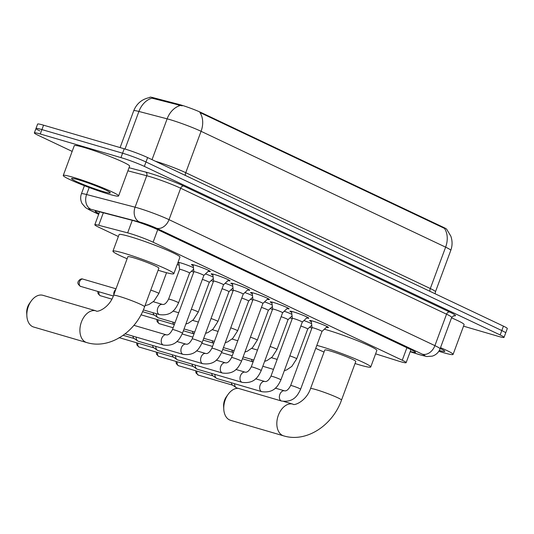 <?xml version="1.0" encoding="UTF-8"?>
<svg xmlns="http://www.w3.org/2000/svg" width="534" height="534" viewBox="0 0 534 534"><rect width="100%" height="100%" fill="white"/><g stroke="black" fill="none" stroke-linecap="round" stroke-linejoin="round"><path stroke-width="0.8" d="M178.93 263.222A9.445 0.741 20.3 0 1 177.922 262.608M178.029 262.314A9.445 0.741 20.3 0 1 180.946 262.968A9.445 0.741 20.3 0 1 193.421 267.647M193.208 265.718A10.046 0.788 20.3 0 1 191.486 264.57A10.046 0.788 20.3 0 1 194.85 265.191A10.046 0.788 20.3 0 1 205.016 268.809A10.046 0.788 20.3 0 1 210.323 271.546A10.046 0.788 20.3 0 1 208.273 271.285M212.899 275.043A10.046 0.788 20.3 0 1 211.177 273.902A10.046 0.788 20.3 0 1 214.548 274.523A10.046 0.788 20.3 0 1 224.707 278.141A10.046 0.788 20.3 0 1 230.014 280.871A10.046 0.788 20.3 0 1 227.965 280.617M232.59 284.375A10.046 0.788 20.3 0 1 230.868 283.234A10.046 0.788 20.3 0 1 234.239 283.848A10.046 0.788 20.3 0 1 244.398 287.472A10.046 0.788 20.3 0 1 249.705 290.202A10.046 0.788 20.3 0 1 247.656 289.949M252.282 293.707A10.046 0.788 20.3 0 1 250.559 292.559A10.046 0.788 20.3 0 1 253.93 293.179A10.046 0.788 20.3 0 1 264.09 296.804A10.046 0.788 20.3 0 1 269.403 299.534A10.046 0.788 20.3 0 1 267.347 299.274M271.973 303.032A10.046 0.788 20.3 0 1 270.251 301.89A10.046 0.788 20.3 0 1 273.622 302.511A10.046 0.788 20.3 0 1 283.781 306.129A10.046 0.788 20.3 0 1 289.094 308.859A10.046 0.788 20.3 0 1 287.038 308.605M291.671 312.363A10.046 0.788 20.3 0 1 289.942 311.222A10.046 0.788 20.3 0 1 293.313 311.843A10.046 0.788 20.3 0 1 303.472 315.461A10.046 0.788 20.3 0 1 308.786 318.191A10.046 0.788 20.3 0 1 306.73 317.937M311.362 321.695A10.046 0.788 20.3 0 1 309.633 320.554A10.046 0.788 20.3 0 1 313.004 321.168A10.046 0.788 20.3 0 1 323.17 324.792A10.046 0.788 20.3 0 1 328.477 327.522A10.046 0.788 20.3 0 1 326.421 327.269M375.609 353.835L397.817 360.851A17.702 1.388 -159.7 0 0 400.193 361.578A17.702 1.388 -159.7 0 0 406.134 362.666A17.702 1.388 -159.7 0 0 402.262 360.25L153.104 242.209A17.702 1.388 -159.7 0 0 127.653 232.857L98.703 225.288A17.702 1.388 -159.7 0 0 94.812 224.767A17.702 1.388 -159.7 0 0 98.677 227.184L118.361 236.509M446.798 229.42A15.933 1.248 -159.7 0 0 443.313 227.277L201.598 112.761A15.933 1.248 -159.7 0 0 178.696 104.344L153.365 97.722A15.933 1.248 -159.7 0 0 149.86 97.255L149.76 97.535M177.255 264.41L179.157 265.311M191.552 271.185L193.708 272.207M211.244 280.51L213.4 281.531M230.935 289.842L233.091 290.863M250.626 299.173L252.782 300.195M270.317 308.498L272.474 309.52M290.015 317.83L292.165 318.851M309.707 327.162L311.863 328.183M303.939 320.547A9.445 0.741 20.3 0 1 311.576 323.631M284.248 311.215A9.445 0.741 20.3 0 1 291.884 314.299M264.557 301.884A9.445 0.741 20.3 0 1 272.193 304.967M244.866 292.552A9.445 0.741 20.3 0 1 252.502 295.636M225.168 283.227A9.445 0.741 20.3 0 1 232.804 286.311M205.477 273.895A9.445 0.741 20.3 0 1 213.113 276.979M446.731 229.346L450.809 236.115C452.492 240.874 452.478 245.627 450.783 250.386A23.603 1.849 -159.7 0 0 445.623 247.162A20.652 15.399 -64.6 0 0 444.442 228.358L199.89 112.494A20.652 15.399 115.4 0 1 201.071 131.304A23.603 1.849 -159.7 0 0 169.872 119.596A23.603 1.849 -159.7 0 0 167.135 118.835L138.907 111.459A23.603 1.849 -159.7 0 0 133.72 110.765L120.103 147.578M72.157 151.402L38.214 135.322A17.702 1.388 20.3 0 1 34.35 132.913A17.702 1.388 20.3 0 1 40.29 134.001L120.958 157.61L122.586 153.198A17.702 1.388 20.3 0 1 145.989 161.982L501.8 330.553A17.702 1.388 20.3 0 1 505.665 332.962A17.702 1.388 20.3 0 0 501.8 330.553L145.989 161.982A17.702 1.388 20.3 0 0 122.586 153.198L41.926 129.588L122.586 153.198L124.222 148.786A17.702 1.388 20.3 0 1 147.624 157.563L503.435 326.141A17.702 1.388 20.3 0 1 507.3 328.55L504.036 337.381A17.702 1.388 20.3 0 1 498.095 336.286L463.532 326.174M39.85 130.91A17.702 1.388 20.3 0 1 35.985 128.5A17.702 1.388 20.3 0 1 41.926 129.588A17.702 1.388 20.3 0 0 35.985 128.5L37.614 124.082A17.702 1.388 20.3 0 1 43.554 125.176L124.222 148.786M182.181 105.852L151.95 98.163A20.652 16.14 104.6 0 0 138.907 111.459L125.016 149.019M410.266 351.485A17.702 1.388 -159.7 0 0 415.485 352.367A17.702 1.388 -159.7 0 0 411.614 349.957L157.824 229.713A17.702 1.388 -159.7 0 0 132.379 220.368L99.084 211.664A17.702 1.388 -159.7 0 0 95.192 211.144A17.702 1.388 -159.7 0 0 98.97 213.52M120.958 157.61A17.702 1.388 20.3 0 1 144.354 166.394L500.164 334.965A17.702 1.388 20.3 0 1 504.036 337.381M440.51 347.654A29.504 2.316 20.3 0 1 453.086 354.409A29.504 2.316 20.3 0 1 443.187 352.594A29.504 2.316 20.3 0 1 438.841 351.265M451.53 317.857A29.504 2.316 20.3 0 1 464.106 324.619L453.086 354.409M440.196 348.488A20.652 1.622 20.3 0 1 444.769 351.198A20.652 1.622 20.3 0 1 439.315 350.484M73.158 177.288A29.504 2.316 20.3 0 1 103.002 187.921A29.504 2.316 20.3 0 1 118.601 195.945A29.504 2.316 20.3 0 1 108.702 194.129A29.504 2.316 20.3 0 1 78.852 183.489A29.504 2.316 20.3 0 1 63.252 175.472A29.504 2.316 20.3 0 1 73.158 177.288M63.252 175.472L74.279 145.675A29.504 2.316 20.3 0 1 84.178 147.491A29.504 2.316 20.3 0 1 114.029 158.131A29.504 2.316 20.3 0 1 129.622 166.147L118.601 195.945M76.449 179.237L76.809 179.337M103.369 191.599A20.652 1.622 20.3 0 1 81.795 183.876A20.652 1.622 20.3 0 1 71.663 178.443A20.652 1.622 20.3 0 1 78.485 179.811A20.652 1.622 20.3 0 1 98.69 186.973A20.652 1.622 20.3 0 1 110.284 192.734A20.652 1.622 20.3 0 1 103.369 191.599M223.779 409.204L223.619 406.267A10.62 7.029 -73.7 0 1 226.423 396.695L228.138 394.312A16.521 10.934 106.3 0 0 223.779 409.204A16.521 10.934 106.3 0 0 229.513 419.918A16.521 10.934 106.3 0 0 230.588 420.331L283.654 435.864A16.521 10.934 -73.7 0 1 282.579 435.457A16.521 10.934 -73.7 0 1 278.06 416.106A16.521 10.934 -73.7 0 1 292.939 404.145L283.728 401.448M238.177 388.325A16.521 10.934 106.3 0 0 228.138 394.312M310.521 388.625A16.521 1.295 -159.7 0 1 316.061 389.64A16.521 1.295 -159.7 0 1 337.902 397.837A16.521 1.295 -159.7 0 1 341.513 400.086L355.798 361.465A16.521 1.295 -159.7 0 0 347.067 356.972A16.521 1.295 -159.7 0 0 330.352 351.018A16.521 1.295 -159.7 0 0 324.805 349.997L310.521 388.625C306.136 401.475 293.84 405.987 292.939 404.145M316.822 345.378A32.454 2.55 20.3 0 1 320.754 346.466A32.454 2.55 20.3 0 1 353.588 358.167A32.454 2.55 20.3 0 1 370.743 366.991A32.454 2.55 20.3 0 1 359.856 364.996A32.454 2.55 20.3 0 1 355.037 363.521M324.352 329.198A32.454 2.55 20.3 0 1 326.875 329.919A32.454 2.55 20.3 0 1 359.709 341.613A32.454 2.55 20.3 0 1 376.87 350.438L370.743 366.991M324.045 352.053A32.454 2.55 20.3 0 1 315.741 348.315M26.86 315.908L26.7 312.977A10.62 7.029 -73.7 0 1 29.504 303.405L31.212 301.016A16.521 10.934 106.3 0 0 26.86 315.908A16.521 10.934 106.3 0 0 32.587 326.628A16.521 10.934 106.3 0 0 33.662 327.035L86.735 342.568A16.521 10.934 -73.7 0 1 85.66 342.161A16.521 10.934 -73.7 0 1 81.135 322.81A16.521 10.934 -73.7 0 1 96.013 310.848L42.947 295.315A16.521 10.934 106.3 0 0 31.212 301.016M113.595 295.329A16.521 1.295 -159.7 0 1 119.142 296.343A16.521 1.295 -159.7 0 1 140.983 304.54A16.521 1.295 -159.7 0 1 144.587 306.79L158.878 268.168A16.521 1.295 -159.7 0 0 150.141 263.676A16.521 1.295 -159.7 0 0 133.427 257.722A16.521 1.295 -159.7 0 0 127.886 256.7L113.595 295.329C109.216 308.178 96.921 312.69 96.013 310.848M127.125 258.756A32.454 2.55 20.3 0 1 112.941 251.174A32.454 2.55 20.3 0 1 123.828 253.176A32.454 2.55 20.3 0 1 156.662 264.871A32.454 2.55 20.3 0 1 173.824 273.695A32.454 2.55 20.3 0 1 162.93 271.699A32.454 2.55 20.3 0 1 158.117 270.224M112.941 251.174L119.062 234.62A32.454 2.55 20.3 0 1 129.956 236.622A32.454 2.55 20.3 0 1 162.79 248.317A32.454 2.55 20.3 0 1 179.945 257.141L173.824 273.695M327.155 326.581L321.995 331.4A5.313 0.414 -159.7 0 0 321.995 331.394A5.313 0.414 -159.7 0 0 319.192 329.952A5.313 0.414 -159.7 0 0 313.818 328.036A5.313 0.414 -159.7 0 0 312.036 327.709A5.313 0.414 -159.7 0 0 312.03 327.729M321.995 331.394L300.609 389.219A5.313 0.414 -159.7 0 0 299.24 388.398A5.313 0.414 -159.7 0 0 292.425 385.862A5.313 0.414 -159.7 0 0 290.643 385.535C288.567 389.486 286.531 391.248 284.542 390.828A5.313 3.518 -73.7 0 0 279.816 394.519A5.313 3.518 -73.7 0 0 281.017 400.787A5.313 3.518 -73.7 0 0 281.218 400.894A5.313 3.518 -73.7 0 0 281.558 401.027L236.809 387.931A5.313 3.518 -73.7 0 1 236.469 387.797A5.313 3.518 -73.7 0 1 236.101 387.584A5.313 3.518 -73.7 0 1 234.62 383.719M198.681 375.208A3.838 2.536 -73.7 0 1 198.421 375.155L232.711 385.188A3.838 2.536 -73.7 0 1 232.47 385.021A3.838 2.536 -73.7 0 1 231.409 382.778M307.464 317.249L302.304 322.075A5.313 0.414 -159.7 0 0 302.304 322.069A5.313 0.414 -159.7 0 0 299.494 320.62A5.313 0.414 -159.7 0 0 294.127 318.705A5.313 0.414 -159.7 0 0 292.345 318.377A5.313 0.414 -159.7 0 0 292.338 318.397L291.557 311.369M302.304 322.069L280.917 379.894A5.313 0.414 -159.7 0 0 279.542 379.073A5.313 0.414 -159.7 0 0 272.734 376.53A5.313 0.414 -159.7 0 0 270.952 376.203C268.876 380.155 266.84 381.917 264.851 381.503A5.313 3.518 -73.7 0 0 260.125 385.188A5.313 3.518 -73.7 0 0 261.326 391.462A5.313 3.518 -73.7 0 0 261.52 391.562A5.313 3.518 -73.7 0 0 261.867 391.696L217.118 378.599A5.313 3.518 -73.7 0 1 216.777 378.466A5.313 3.518 -73.7 0 1 216.41 378.252A5.313 3.518 -73.7 0 1 214.928 374.394M213.039 375.843A3.838 2.536 -73.7 0 1 212.779 375.689A3.838 2.536 -73.7 0 1 211.718 373.453M282.599 312.75A5.313 0.414 -159.7 0 0 282.613 312.737A5.313 0.414 -159.7 0 0 279.803 311.295A5.313 0.414 -159.7 0 0 274.429 309.38A5.313 0.414 -159.7 0 0 272.647 309.053A5.313 0.414 -159.7 0 0 272.647 309.066L271.866 302.037M282.613 312.737L261.219 370.563A5.313 0.414 -159.7 0 0 259.851 369.742A5.313 0.414 -159.7 0 0 253.043 367.205A5.313 0.414 -159.7 0 0 251.26 366.878C249.184 370.823 247.149 372.592 245.159 372.171A5.313 3.518 -73.7 0 0 240.433 375.856A5.313 3.518 -73.7 0 0 241.635 382.13A5.313 3.518 -73.7 0 0 241.829 382.237A5.313 3.518 -73.7 0 0 242.176 382.364L197.426 369.268A5.313 3.518 -73.7 0 1 197.079 369.134A5.313 3.518 -73.7 0 1 196.719 368.927A5.313 3.518 -73.7 0 1 195.237 365.062M193.348 366.518A3.838 2.536 -73.7 0 1 193.088 366.364A3.838 2.536 -73.7 0 1 192.02 364.121M262.908 303.419A5.313 0.414 -159.7 0 0 262.922 303.405A5.313 0.414 -159.7 0 0 260.111 301.964A5.313 0.414 -159.7 0 0 254.738 300.048A5.313 0.414 -159.7 0 0 252.956 299.721A5.313 0.414 -159.7 0 0 252.956 299.741L252.175 292.705M268.081 298.593L262.915 303.412L241.528 361.231A5.313 0.414 -159.7 0 0 240.16 360.41A5.313 0.414 -159.7 0 0 233.351 357.873A5.313 0.414 -159.7 0 0 231.569 357.546C229.487 361.498 227.457 363.26 225.468 362.84A5.313 3.518 -73.7 0 0 220.736 366.531A5.313 3.518 -73.7 0 0 221.944 372.799A5.313 3.518 -73.7 0 0 222.137 372.906A5.313 3.518 -73.7 0 0 222.484 373.039L177.735 359.936A5.313 3.518 -73.7 0 1 177.388 359.809A5.313 3.518 -73.7 0 1 177.028 359.596A5.313 3.518 -73.7 0 1 175.546 355.731M173.657 357.186A3.838 2.536 -73.7 0 1 173.39 357.032A3.838 2.536 -73.7 0 1 172.328 354.79M243.217 294.094A5.313 0.414 -159.7 0 0 243.23 294.08A5.313 0.414 -159.7 0 0 240.42 292.632A5.313 0.414 -159.7 0 0 235.047 290.716A5.313 0.414 -159.7 0 0 233.265 290.389A5.313 0.414 -159.7 0 0 233.265 290.409L232.484 283.38M243.23 294.08L221.837 351.906A5.313 0.414 -159.7 0 0 220.469 351.078A5.313 0.414 -159.7 0 0 213.66 348.542A5.313 0.414 -159.7 0 0 211.878 348.215C209.795 352.166 207.766 353.929 205.777 353.515A5.313 3.518 -73.7 0 0 201.044 357.199A5.313 3.518 -73.7 0 0 202.246 363.474A5.313 3.518 -73.7 0 0 202.446 363.574A5.313 3.518 -73.7 0 0 202.793 363.707L158.044 350.611A5.313 3.518 -73.7 0 1 157.697 350.478A5.313 3.518 -73.7 0 1 157.336 350.264A5.313 3.518 -73.7 0 1 155.848 346.399M153.966 347.854A3.838 2.536 -73.7 0 1 153.699 347.701A3.838 2.536 -73.7 0 1 152.637 345.465M223.526 284.762A5.313 0.414 -159.7 0 0 223.532 284.749A5.313 0.414 -159.7 0 0 220.729 283.307A5.313 0.414 -159.7 0 0 215.356 281.391A5.313 0.414 -159.7 0 0 213.573 281.064A5.313 0.414 -159.7 0 0 213.573 281.078L212.786 274.049M228.692 279.936L223.532 284.755L202.146 342.574A5.313 0.414 -159.7 0 0 200.777 341.753A5.313 0.414 -159.7 0 0 193.962 339.217A5.313 0.414 -159.7 0 0 192.18 338.89C190.104 342.835 188.075 344.604 186.086 344.183A5.313 3.518 -73.7 0 0 181.353 347.868A5.313 3.518 -73.7 0 0 182.555 354.142A5.313 3.518 -73.7 0 0 182.755 354.249A5.313 3.518 -73.7 0 0 183.102 354.376L138.353 341.279A5.313 3.518 -73.7 0 1 138.006 341.146A5.313 3.518 -73.7 0 1 137.645 340.939A5.313 3.518 -73.7 0 1 136.157 337.074M134.268 338.529A3.838 2.536 -73.7 0 1 134.007 338.376A3.838 2.536 -73.7 0 1 132.946 336.133M203.834 275.431A5.313 0.414 -159.7 0 0 203.841 275.417A5.313 0.414 -159.7 0 0 201.038 273.975A5.313 0.414 -159.7 0 0 195.664 272.06A5.313 0.414 -159.7 0 0 193.882 271.733A5.313 0.414 -159.7 0 0 193.882 271.753L193.094 264.717M311.756 325.246L307.724 329.011A5.313 0.414 -159.7 0 0 307.731 329.004A5.313 0.414 -159.7 0 0 300.836 326.047M252.949 361.812A3.838 2.536 -73.7 0 1 252.682 361.658A3.838 2.536 -73.7 0 1 251.621 359.415M288.026 319.686A5.313 0.414 -159.7 0 0 288.033 319.672A5.313 0.414 -159.7 0 0 281.138 316.715M233.251 352.48A3.838 2.536 -73.7 0 1 232.991 352.327A3.838 2.536 -73.7 0 1 231.93 350.084M272.373 306.583L268.342 310.347A5.313 0.414 -159.7 0 0 268.342 310.341A5.313 0.414 -159.7 0 0 261.446 307.384M213.56 343.148A3.838 2.536 -73.7 0 1 213.3 342.995A3.838 2.536 -73.7 0 1 212.238 340.759M248.644 301.029A5.313 0.414 -159.7 0 0 248.65 301.016A5.313 0.414 -159.7 0 0 241.755 298.059M193.869 333.823A3.838 2.536 -73.7 0 1 193.608 333.67A3.838 2.536 -73.7 0 1 192.547 331.427M232.984 287.926L228.959 291.691A5.313 0.414 -159.7 0 0 228.959 291.684A5.313 0.414 -159.7 0 0 222.064 288.727M174.177 324.492A3.838 2.536 -73.7 0 1 173.917 324.338A3.838 2.536 -73.7 0 1 172.856 322.095M213.293 278.594L209.261 282.359A5.313 0.414 -159.7 0 0 209.268 282.353A5.313 0.414 -159.7 0 0 202.373 279.395M175.018 322.73L158.565 317.917A5.313 3.518 -73.7 0 1 158.218 317.783A5.313 3.518 -73.7 0 1 157.857 317.57A5.313 3.518 -73.7 0 1 156.375 313.705M154.486 315.16A3.838 2.536 -73.7 0 1 154.226 315.007A3.838 2.536 -73.7 0 1 153.158 312.764M193.602 269.269L189.57 273.034A5.313 0.414 -159.7 0 0 189.577 273.028A5.313 0.414 -159.7 0 0 186.767 271.579A5.313 0.414 -159.7 0 0 181.393 269.663A5.313 0.414 -159.7 0 0 179.611 269.336A5.313 0.414 -159.7 0 0 179.611 269.356M113.849 294.641A3.838 2.536 -73.7 0 1 114.116 291.818A3.838 2.536 -73.7 0 1 115.704 289.622M153.365 97.722L153.071 98.523M178.696 104.344L178.403 105.145M201.598 112.761L201.398 113.301M443.313 227.277L443.113 227.818M406.901 347.721L402.262 360.25M103.329 212.772L98.703 225.288M132.278 220.342L127.653 232.857M157.737 229.673L153.104 242.209M185.298 175.419A5.901 4.399 115.4 0 1 185.759 172.689L430.317 288.547A23.603 1.849 20.3 0 1 435.47 291.764L450.783 250.386M155.267 161.188A23.603 1.849 20.3 0 1 185.759 172.689L201.071 131.304L445.623 247.162L430.317 288.547A5.901 4.399 115.4 0 0 429.857 291.277M180.272 105.512A20.652 16.14 104.6 0 0 167.135 118.835L152.036 159.659M147.624 157.563L144.354 166.394M503.435 326.141L500.164 334.965M43.554 125.176L40.29 134.001M410.192 351.686L419.37 354.583A11.801 0.928 -159.7 0 0 420.952 355.07A11.801 0.928 -159.7 0 0 422.334 354.182L156.449 228.218A11.801 0.928 -159.7 0 0 140.849 222.364A11.801 0.928 -159.7 0 0 139.487 221.984L90.994 209.315A11.801 0.928 -159.7 0 0 90.98 210.576L98.71 214.234M84.419 185.712L81.408 193.835A23.603 1.849 20.3 0 1 86.601 194.53L135.089 207.199A23.603 1.849 20.3 0 1 137.825 207.96A23.603 1.849 20.3 0 1 169.024 219.668L434.903 345.638A23.603 1.849 20.3 0 1 440.063 348.856L451.697 317.403A23.603 1.849 -159.7 0 0 446.537 314.186L180.659 188.222A23.603 1.849 -159.7 0 0 149.46 176.514A23.603 1.849 -159.7 0 0 146.723 175.753L127.893 170.827M129.041 167.723L145.628 172.055A26.553 2.083 20.3 0 1 183.803 186.079L449.681 312.05A2.95 2.203 -64.6 0 0 446.537 314.186L434.903 345.638A11.801 8.798 115.4 0 1 422.334 354.182M145.628 172.055A2.95 2.303 -75.4 0 1 146.723 175.753L135.089 207.199A11.801 9.218 104.6 0 0 139.487 221.984M449.681 312.05A26.553 2.083 20.3 0 1 453.459 315.741M156.449 228.218A11.801 8.798 115.4 0 0 169.024 219.668L180.659 188.222A2.95 2.203 -64.6 0 1 183.803 186.079M90.994 209.315A11.801 9.218 104.6 0 1 86.601 194.53L89.185 187.527M90.98 210.576A11.801 8.798 115.4 0 1 90.006 210.209L98.677 214.314M419.37 354.583A11.801 6.168 107.5 0 0 419.891 354.803L410.179 351.732M195.724 370.796L195.958 372.939L198.421 375.155A3.838 2.536 -73.7 0 1 198.174 375.062A3.838 2.536 -73.7 0 1 196.959 371.163M178.99 365.877A3.838 2.536 -73.7 0 1 178.73 365.823A3.838 2.536 -73.7 0 1 178.483 365.73A3.838 2.536 -73.7 0 1 177.268 361.832M213.019 375.863L178.162 365.61A3.838 2.857 -64.6 0 0 178.483 365.73M159.299 356.552A3.838 2.536 -73.7 0 1 159.039 356.492A3.838 2.536 -73.7 0 1 158.792 356.398A3.838 2.536 -73.7 0 1 157.577 352.5M193.321 366.531L158.471 356.278A3.838 2.857 -64.6 0 0 158.792 356.398M139.608 347.22A3.838 2.536 -73.7 0 1 139.347 347.167A3.838 2.536 -73.7 0 1 139.094 347.067A3.838 2.536 -73.7 0 1 137.885 343.168M173.63 357.199L138.78 346.946A3.838 2.857 -64.6 0 0 139.094 347.067M119.916 337.888A3.838 2.536 -73.7 0 1 119.656 337.835A3.838 2.536 -73.7 0 1 119.422 337.748M209.001 270.604L203.841 275.424L182.454 333.243A5.313 0.414 -159.7 0 0 181.086 332.422A5.313 0.414 -159.7 0 0 174.271 329.885A5.313 0.414 -159.7 0 0 172.489 329.558C170.413 333.503 168.377 335.272 166.388 334.851L133.887 325.339M182.454 333.243C179.491 339.511 175.519 346.626 163.404 345.051A5.313 3.518 -73.7 0 1 163.064 344.917A5.313 3.518 -73.7 0 1 162.863 344.81A5.313 3.518 -73.7 0 1 161.662 338.543A5.313 3.518 -73.7 0 1 166.388 334.851M307.731 329.004L296.704 358.795A5.313 0.414 -159.7 0 0 295.335 357.974A5.313 0.414 -159.7 0 0 289.808 355.844M292.065 315.914L288.033 319.679L277.012 349.47A5.313 0.414 -159.7 0 0 275.644 348.649A5.313 0.414 -159.7 0 0 270.117 346.513M268.342 310.341L257.321 340.138A5.313 0.414 -159.7 0 0 255.953 339.317A5.313 0.414 -159.7 0 0 250.426 337.181M159.82 323.851A3.838 2.536 -73.7 0 1 159.559 323.798A3.838 2.536 -73.7 0 1 159.312 323.704A3.838 2.536 -73.7 0 1 158.097 319.806M173.149 327.776L158.998 323.584A3.838 2.857 -64.6 0 0 159.312 323.704M252.682 297.258L248.65 301.022L237.63 330.806A5.313 0.414 -159.7 0 0 236.262 329.985A5.313 0.414 -159.7 0 0 230.735 327.856M228.959 291.684L217.939 321.481A5.313 0.414 -159.7 0 0 216.57 320.66A5.313 0.414 -159.7 0 0 211.043 318.524M209.268 282.353L198.248 312.15A5.313 0.414 -159.7 0 0 196.879 311.329A5.313 0.414 -159.7 0 0 191.352 309.193M100.746 295.863A3.838 2.536 -73.7 0 1 100.485 295.809A3.838 2.536 -73.7 0 1 100.232 295.716A3.838 2.536 -73.7 0 1 99.024 291.818M111.88 299.147L99.918 295.596A3.838 2.857 -64.6 0 0 100.232 295.716M189.577 273.028L178.556 302.818A5.313 0.414 -159.7 0 0 177.181 301.997A5.313 0.414 -159.7 0 0 170.373 299.461A5.313 0.414 -159.7 0 0 168.59 299.133L179.611 269.336L178.837 262.428M178.556 302.818C175.593 309.086 171.621 316.201 159.506 314.626A5.313 3.518 -73.7 0 1 159.159 314.493A5.313 3.518 -73.7 0 1 158.965 314.386A5.313 3.518 -73.7 0 1 157.764 308.118A5.313 3.518 -73.7 0 1 162.49 304.427L153.271 301.73M81.055 286.538A3.838 2.536 -73.7 0 1 80.794 286.484A3.838 2.536 -73.7 0 1 80.541 286.384A3.838 2.536 -73.7 0 1 79.493 281.892A3.838 2.536 -73.7 0 1 82.944 279.115L116.011 288.794M113.335 296.01L80.227 286.264A3.838 2.857 -64.6 0 0 80.541 286.384M166.548 272.707L158.858 293.493A5.313 0.414 -159.7 0 0 157.49 292.672A5.313 0.414 -159.7 0 0 150.748 290.149M410.953 349.636L406.134 362.666M99.611 211.804L94.812 224.767M149.834 97.522C142.097 99.03 136.724 103.449 133.72 110.765M435.117 293.773L435.47 291.764M419.891 354.803L426.806 356.532L432.253 356.145C435.998 354.943 438.601 352.513 440.063 348.856M453.78 315.681L451.697 317.403M34.35 132.913L35.985 128.5M81.408 193.835C80.247 197.179 80.467 200.424 82.076 203.574L85.587 207.659L90.006 210.209M341.513 400.086C332.815 425.011 306.643 442.953 283.654 435.864M144.587 306.79C135.896 331.714 109.717 349.657 86.735 342.568M284.542 390.828L275.324 388.131M290.643 385.535L312.036 327.709L311.249 320.7M281.558 401.027C293.673 402.603 297.645 395.487 300.609 389.219M232.47 385.021L236.101 387.584M264.851 381.503L255.632 378.806M292.345 318.377L270.952 376.203M261.867 391.696C273.982 393.278 277.954 386.162 280.917 379.894M212.779 375.689L216.41 378.252M176.033 361.471L176.267 363.614L178.162 365.61M282.606 312.744L287.773 307.924M245.159 372.171L235.941 369.475M272.647 309.053L251.26 366.878M242.176 382.364C254.291 383.946 258.262 376.83 261.219 370.563M193.088 366.364L196.719 368.927M156.342 352.14L156.569 354.282L158.471 356.278M225.468 362.84L216.25 360.143M252.956 299.721L231.569 357.546M222.484 373.039C234.593 374.614 238.564 367.499 241.528 361.231M173.39 357.032L177.028 359.596M136.644 342.808L136.878 344.951L138.78 346.946M153.939 347.874L119.089 337.622M243.224 294.087L248.39 289.261M205.777 353.515L196.559 350.811M233.265 290.389L211.878 348.215M202.793 363.707C214.902 365.289 218.873 358.174 221.837 351.906M153.699 347.701L157.336 350.264M186.086 344.183L176.861 341.486M213.573 281.064L192.18 338.89M183.102 354.376C195.21 355.958 199.182 348.842 202.146 342.574M134.007 338.376L137.645 340.939M123.187 335.305L134.248 338.543M193.882 271.733L172.489 329.558M163.404 345.051L125.143 333.85M284.315 370.696L286.771 369.855L291.824 366.384L296.704 358.795M277.173 359.389L271.426 357.707M273.475 369.381L262.815 366.257M252.682 361.658L253.083 361.939M221.55 352.64L232.223 355.764M242.443 358.755L252.922 361.825M264.624 361.371L267.08 360.523L272.133 357.052L277.012 349.47M257.481 350.064L251.734 348.382M253.783 360.049L243.124 356.926M232.991 352.327L233.391 352.607M201.859 343.309L212.532 346.439M222.751 349.43L233.231 352.493M244.932 352.039L247.389 351.192L252.442 347.721L257.321 340.138M237.79 340.732L232.043 339.05M234.092 350.718L223.432 347.601M213.3 342.995L213.7 343.282M182.167 333.984L192.841 337.108M203.06 340.098L213.54 343.162M225.241 342.708L227.698 341.867L232.751 338.396L237.63 330.806M218.092 331.4L212.352 329.718M214.401 341.386L203.741 338.269M193.608 333.67L194.009 333.95M183.369 330.766L193.849 333.837M156.862 319.445L157.096 321.588L158.998 323.584M205.543 333.383L208.006 332.535L213.053 329.064L217.939 321.481M198.401 322.075L192.654 320.393M194.71 332.061L184.043 328.937M173.917 324.338L174.318 324.619M140.983 314.8L174.157 324.505M185.852 324.051L188.315 323.203L193.361 319.733L198.248 312.15M178.71 312.744L172.963 311.062M154.226 315.007L157.857 317.57M142.545 311.689L154.459 315.173M162.49 304.427C164.479 304.847 166.515 303.085 168.59 299.133M159.506 314.626L143.346 309.894M97.782 291.457L98.016 293.6L99.918 295.596M145.008 305.668L148.926 304.547L153.979 301.076L158.858 293.493M82.944 279.115C79.88 277.753 77.17 282.846 78.037 282.666C77.517 283.274 78.251 284.475 80.227 286.264"/></g></svg>

